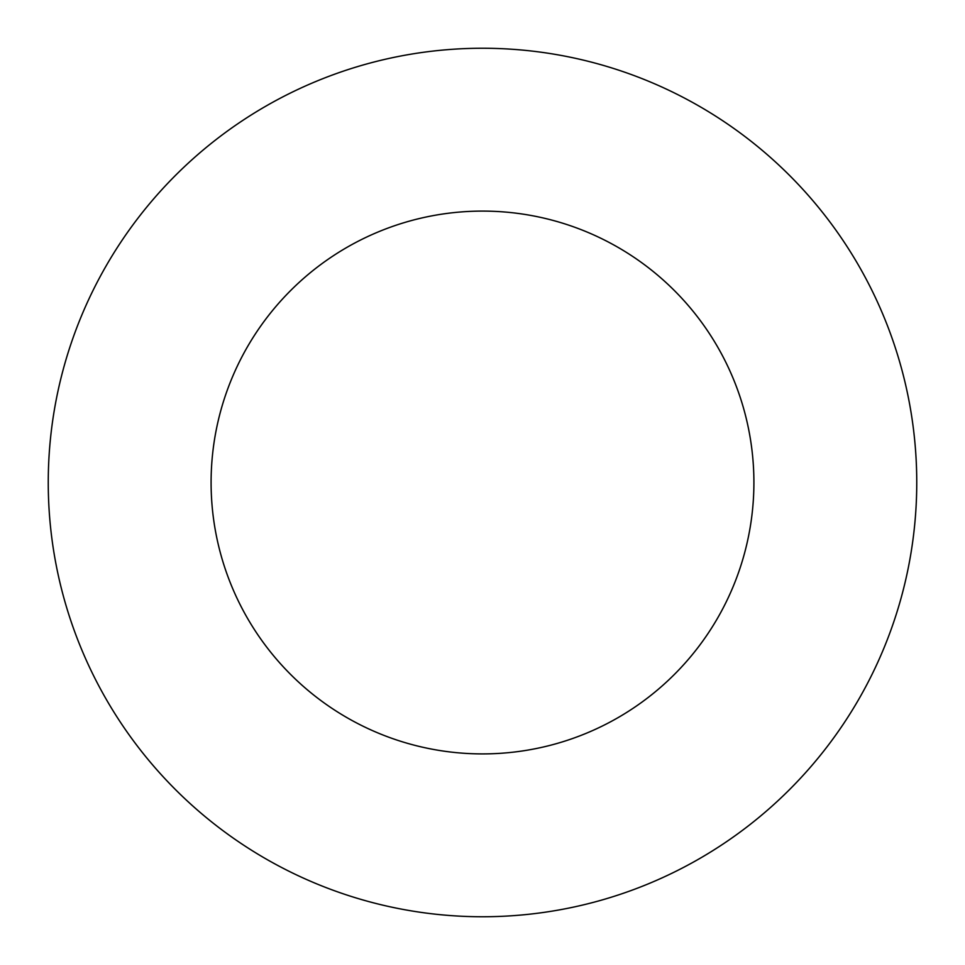 <?xml version="1.0" encoding="UTF-8"?>
<svg xmlns="http://www.w3.org/2000/svg" width="965" height="965" viewBox="0 0 965 965"><rect width="100%" height="100%" fill="white"/><g stroke="black" fill="none" stroke-linecap="round" stroke-linejoin="round"><path stroke-width="0.72" stroke-dasharray="4.83 3.62" d="M753.906 482.5A271.406 271.406 0 0 0 482.5 211.094A271.406 271.406 0 0 0 211.094 482.5A271.406 271.406 0 0 0 482.5 753.906A271.406 271.406 0 0 0 753.906 482.5M916.75 482.5A434.25 434.25 0 0 0 482.5 48.25A434.25 434.25 0 0 0 48.25 482.5A434.25 434.25 0 0 0 482.5 916.75A434.25 434.25 0 0 0 916.75 482.5"/><path stroke-width="1.45" d="M753.906 482.5A271.406 271.406 0 0 0 482.5 211.094A271.406 271.406 0 0 0 211.094 482.5A271.406 271.406 0 0 0 482.5 753.906A271.406 271.406 0 0 0 753.906 482.5M916.75 482.5A434.25 434.25 0 0 0 482.5 48.25A434.25 434.25 0 0 0 48.25 482.5A434.25 434.25 0 0 0 482.5 916.75A434.25 434.25 0 0 0 916.75 482.5"/></g></svg>
